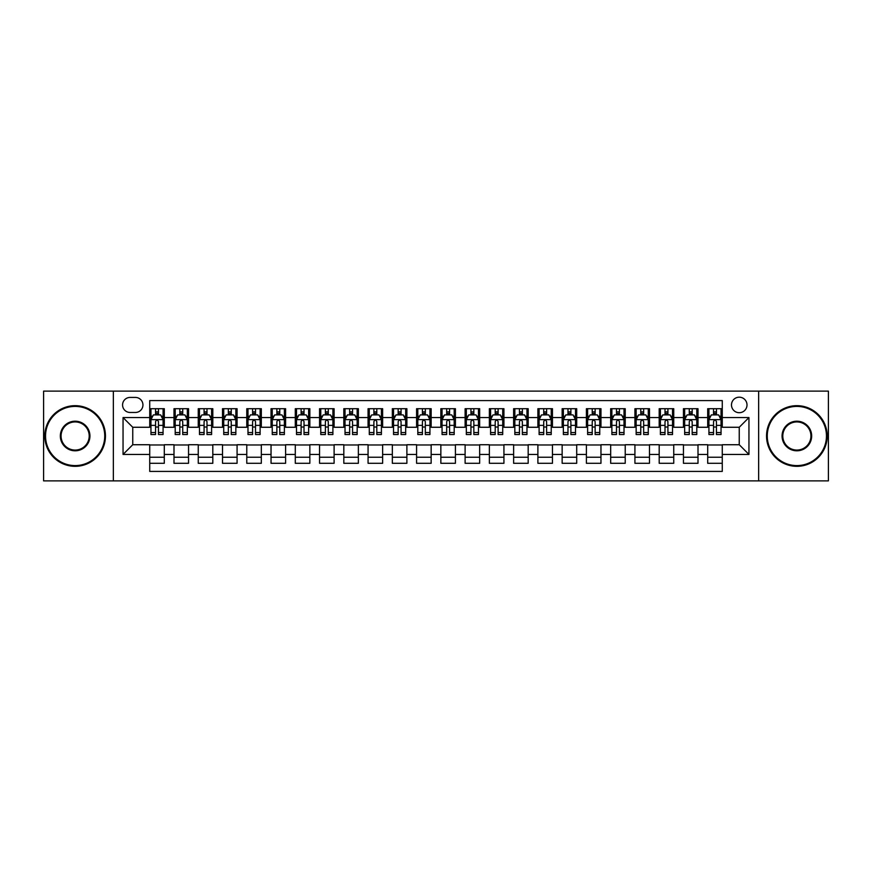<?xml version="1.0" encoding="UTF-8"?>
<svg xmlns="http://www.w3.org/2000/svg" width="872" height="872" viewBox="0 0 872 872"><rect width="100%" height="100%" fill="white"/><g stroke="black" fill="none" stroke-linecap="round" stroke-linejoin="round"><path stroke-width="1.31" d="M739.249 397.185A7.761 7.761 0 0 0 731.488 404.946A7.761 7.761 0 0 0 739.249 412.707A7.761 7.761 0 0 0 747.01 404.946A7.761 7.761 0 0 0 739.249 397.185M758.651 480.875L828.4 480.875L828.4 391.125L758.651 391.125L758.651 480.875L113.349 480.875L113.349 391.125L43.6 391.125L43.6 480.875L113.349 480.875M722.267 408.706L707.704 408.706L707.704 417.568L698.003 417.568L698.003 427.269L707.704 427.269L707.704 417.568M698.003 417.568L698.003 408.706L683.452 408.706L683.452 417.568L673.74 417.568L673.74 427.269L683.452 427.269L683.452 417.568M673.74 417.568L673.74 408.706L659.188 408.706L659.188 417.568L649.487 417.568L649.487 427.269L659.188 427.269L659.188 417.568M649.487 417.568L649.487 408.706L634.925 408.706L634.925 417.568L625.224 417.568L625.224 427.269L634.925 427.269L634.925 417.568M625.224 417.568L625.224 408.706L610.673 408.706L610.673 417.568L600.961 417.568L600.961 427.269L610.673 427.269L610.673 417.568M600.961 417.568L600.961 408.706L586.409 408.706L586.409 417.568L576.708 417.568L576.708 427.269L586.409 427.269L586.409 417.568M576.708 417.568L576.708 408.706L562.146 408.706L562.146 417.568L552.445 417.568L552.445 427.269L562.146 427.269L562.146 417.568M552.445 417.568L552.445 408.706L537.893 408.706L537.893 417.568L528.181 417.568L528.181 427.269L537.893 427.269L537.893 417.568M528.181 417.568L528.181 408.706L513.63 408.706L513.63 417.568L503.929 417.568L503.929 427.269L513.63 427.269L513.63 417.568M503.929 417.568L503.929 408.706L489.366 408.706L489.366 417.568L479.665 417.568L479.665 427.269L489.366 427.269L489.366 417.568M479.665 417.568L479.665 408.706L465.114 408.706L465.114 417.568L455.413 417.568L455.413 427.269L465.114 427.269L465.114 417.568M455.413 417.568L455.413 408.706L440.851 408.706L440.851 417.568L431.15 417.568L431.15 427.269L440.851 427.269L440.851 417.568M431.15 417.568L431.15 408.706L416.587 408.706L416.587 417.568L406.886 417.568L406.886 427.269L416.587 427.269L416.587 417.568M406.886 417.568L406.886 408.706L392.335 408.706L392.335 417.568L382.634 417.568L382.634 427.269L392.335 427.269L392.335 417.568M382.634 417.568L382.634 408.706L368.071 408.706L368.071 417.568L358.37 417.568L358.37 427.269L368.071 427.269L368.071 417.568M358.37 417.568L358.37 408.706L343.819 408.706L343.819 417.568L334.107 417.568L334.107 427.269L343.819 427.269L343.819 417.568M334.107 417.568L334.107 408.706L319.555 408.706L319.555 417.568L309.854 417.568L309.854 427.269L319.555 427.269L319.555 417.568M309.854 417.568L309.854 408.706L295.292 408.706L295.292 417.568L285.591 417.568L285.591 427.269L295.292 427.269L295.292 417.568M285.591 417.568L285.591 408.706L271.039 408.706L271.039 417.568L261.328 417.568L261.328 427.269L271.039 427.269L271.039 417.568M261.328 417.568L261.328 408.706L246.776 408.706L246.776 417.568L237.075 417.568L237.075 427.269L246.776 427.269L246.776 417.568M237.075 417.568L237.075 408.706L222.513 408.706L222.513 417.568L212.812 417.568L212.812 427.269L222.513 427.269L222.513 417.568M212.812 417.568L212.812 408.706L198.26 408.706L198.26 417.568L188.548 417.568L188.548 427.269L198.26 427.269L198.26 417.568M188.548 417.568L188.548 408.706L173.997 408.706L173.997 427.269L164.296 427.269L164.296 408.706L149.733 408.706M149.733 463.294L164.296 463.294L164.296 444.731L173.997 444.731L173.997 463.294L188.548 463.294L188.548 444.731L198.26 444.731L198.26 454.432L188.548 454.432M198.26 454.432L198.26 463.294L212.812 463.294L212.812 444.731L222.513 444.731L222.513 454.432L212.812 454.432M222.513 454.432L222.513 463.294L237.075 463.294L237.075 444.731L246.776 444.731L246.776 454.432L237.075 454.432M246.776 454.432L246.776 463.294L261.328 463.294L261.328 444.731L271.039 444.731L271.039 454.432L261.328 454.432M271.039 454.432L271.039 463.294L285.591 463.294L285.591 444.731L295.292 444.731L295.292 454.432L285.591 454.432M295.292 454.432L295.292 463.294L309.854 463.294L309.854 444.731L319.555 444.731L319.555 454.432L309.854 454.432M319.555 454.432L319.555 463.294L334.107 463.294L334.107 444.731L343.819 444.731L343.819 454.432L334.107 454.432M343.819 454.432L343.819 463.294L358.37 463.294L358.37 444.731L368.071 444.731L368.071 454.432L358.37 454.432M368.071 454.432L368.071 463.294L382.634 463.294L382.634 444.731L392.335 444.731L392.335 454.432L382.634 454.432M392.335 454.432L392.335 463.294L406.886 463.294L406.886 444.731L416.587 444.731L416.587 454.432L406.886 454.432M416.587 454.432L416.587 463.294L431.15 463.294L431.15 444.731L440.851 444.731L440.851 454.432L431.15 454.432M440.851 454.432L440.851 463.294L455.413 463.294L455.413 444.731L465.114 444.731L465.114 454.432L455.413 454.432M465.114 454.432L465.114 463.294L479.665 463.294L479.665 444.731L489.366 444.731L489.366 454.432L479.665 454.432M489.366 454.432L489.366 463.294L503.929 463.294L503.929 444.731L513.63 444.731L513.63 454.432L503.929 454.432M513.63 454.432L513.63 463.294L528.181 463.294L528.181 444.731L537.893 444.731L537.893 454.432L528.181 454.432M537.893 454.432L537.893 463.294L552.445 463.294L552.445 444.731L562.146 444.731L562.146 454.432L552.445 454.432M562.146 454.432L562.146 463.294L576.708 463.294L576.708 444.731L586.409 444.731L586.409 454.432L576.708 454.432M586.409 454.432L586.409 463.294L600.961 463.294L600.961 444.731L610.673 444.731L610.673 454.432L600.961 454.432M610.673 454.432L610.673 463.294L625.224 463.294L625.224 444.731L634.925 444.731L634.925 454.432L625.224 454.432M634.925 454.432L634.925 463.294L649.487 463.294L649.487 444.731L659.188 444.731L659.188 454.432L649.487 454.432M659.188 454.432L659.188 463.294L673.74 463.294L673.74 444.731L683.452 444.731L683.452 454.432L673.74 454.432M683.452 454.432L683.452 463.294L698.003 463.294L698.003 444.731L707.704 444.731L707.704 454.432L698.003 454.432M130.081 412.467L135.422 412.467A7.521 7.521 0 0 0 142.943 404.946A7.521 7.521 0 0 0 135.422 397.425L130.081 397.425A7.521 7.521 0 0 0 122.571 404.946A7.521 7.521 0 0 0 130.081 412.467M758.651 391.125L113.349 391.125M722.267 417.568L722.267 400.586L149.733 400.586L149.733 427.269L132.751 427.269L132.751 444.731L149.733 444.731L149.733 471.414L722.267 471.414L722.267 444.731L739.249 444.731L739.249 427.269L722.267 427.269L722.267 417.568L748.95 417.568L748.95 454.432L722.267 454.432M149.733 454.432L123.05 454.432L123.05 417.568L149.733 417.568M707.704 454.432L707.704 463.294L722.267 463.294M149.733 414.778L150.954 414.778M155.554 414.778L158.464 414.778M163.075 414.778L164.296 414.778M149.733 427.029L150.954 427.029M155.554 427.029L158.464 427.029M163.075 427.029L164.296 427.029M149.733 444.971L164.296 444.971M149.733 457.222L164.296 457.222M173.997 427.029L175.207 427.029M179.817 427.029L182.728 427.029M187.338 427.029L188.548 427.029M173.997 414.778L175.207 414.778M179.817 414.778L182.728 414.778M187.338 414.778L188.548 414.778M173.997 444.971L188.548 444.971M173.997 457.222L188.548 457.222M198.26 444.971L212.812 444.971M198.26 457.222L212.812 457.222M198.26 414.778L199.47 414.778M204.081 414.778L206.991 414.778M211.602 414.778L212.812 414.778M198.26 427.029L199.47 427.029M204.081 427.029L206.991 427.029M211.602 427.029L212.812 427.029M222.513 444.971L237.075 444.971M222.513 457.222L237.075 457.222M222.513 414.778L223.733 414.778M228.333 414.778L231.244 414.778M235.854 414.778L237.075 414.778M222.513 427.029L223.733 427.029M228.333 427.029L231.244 427.029M235.854 427.029L237.075 427.029M246.776 444.971L261.328 444.971M246.776 457.222L261.328 457.222M246.776 414.778L247.986 414.778M252.597 414.778L255.507 414.778M260.118 414.778L261.328 414.778M246.776 427.029L247.986 427.029M252.597 427.029L255.507 427.029M260.118 427.029L261.328 427.029M271.039 444.971L285.591 444.971M271.039 457.222L285.591 457.222M271.039 414.778L272.249 414.778M276.86 414.778L279.77 414.778M284.381 414.778L285.591 414.778M271.039 427.029L272.249 427.029M276.86 427.029L279.77 427.029M284.381 427.029L285.591 427.029M295.292 444.971L309.854 444.971M295.292 457.222L309.854 457.222M295.292 414.778L296.502 414.778M301.113 414.778L304.023 414.778M308.633 414.778L309.854 414.778M295.292 427.029L296.502 427.029M301.113 427.029L304.023 427.029M308.633 427.029L309.854 427.029M319.555 444.971L334.107 444.971M319.555 457.222L334.107 457.222M319.555 414.778L320.765 414.778M325.376 414.778L328.286 414.778M332.897 414.778L334.107 414.778M319.555 427.029L320.765 427.029M325.376 427.029L328.286 427.029M332.897 427.029L334.107 427.029M343.819 444.971L358.37 444.971M343.819 457.222L358.37 457.222M343.819 414.778L345.029 414.778M349.639 414.778L352.55 414.778M357.16 414.778L358.37 414.778M343.819 427.029L345.029 427.029M349.639 427.029L352.55 427.029M357.16 427.029L358.37 427.029M368.071 444.971L382.634 444.971M368.071 457.222L382.634 457.222M368.071 414.778L369.281 414.778M373.892 414.778L376.802 414.778M381.413 414.778L382.634 414.778M368.071 427.029L369.281 427.029M373.892 427.029L376.802 427.029M381.413 427.029L382.634 427.029M392.335 444.971L406.886 444.971M392.335 457.222L406.886 457.222M392.335 414.778L393.545 414.778M398.155 414.778L401.066 414.778M405.676 414.778L406.886 414.778M392.335 427.029L393.545 427.029M398.155 427.029L401.066 427.029M405.676 427.029L406.886 427.029M416.587 444.971L431.15 444.971M416.587 457.222L431.15 457.222M416.587 414.778L417.808 414.778M422.419 414.778L425.329 414.778M429.94 414.778L431.15 414.778M416.587 427.029L417.808 427.029M422.419 427.029L425.329 427.029M429.94 427.029L431.15 427.029M440.851 444.971L455.413 444.971M440.851 457.222L455.413 457.222M440.851 414.778L442.06 414.778M446.671 414.778L449.581 414.778M454.192 414.778L455.413 414.778M440.851 427.029L442.06 427.029M446.671 427.029L449.581 427.029M454.192 427.029L455.413 427.029M465.114 444.971L479.665 444.971M465.114 457.222L479.665 457.222M465.114 414.778L466.324 414.778M470.935 414.778L473.845 414.778M478.456 414.778L479.665 414.778M465.114 427.029L466.324 427.029M470.935 427.029L473.845 427.029M478.456 427.029L479.665 427.029M489.366 444.971L503.929 444.971M489.366 457.222L503.929 457.222M489.366 414.778L490.587 414.778M495.198 414.778L498.108 414.778M502.719 414.778L503.929 414.778M489.366 427.029L490.587 427.029M495.198 427.029L498.108 427.029M502.719 427.029L503.929 427.029M513.63 444.971L528.181 444.971M513.63 457.222L528.181 457.222M513.63 414.778L514.84 414.778M519.45 414.778L522.361 414.778M526.971 414.778L528.181 414.778M513.63 427.029L514.84 427.029M519.45 427.029L522.361 427.029M526.971 427.029L528.181 427.029M537.893 444.971L552.445 444.971M537.893 457.222L552.445 457.222M537.893 414.778L539.103 414.778M543.714 414.778L546.624 414.778M551.235 414.778L552.445 414.778M537.893 427.029L539.103 427.029M543.714 427.029L546.624 427.029M551.235 427.029L552.445 427.029M562.146 444.971L576.708 444.971M562.146 457.222L576.708 457.222M562.146 414.778L563.367 414.778M567.977 414.778L570.888 414.778M575.498 414.778L576.708 414.778M562.146 427.029L563.367 427.029M567.977 427.029L570.888 427.029M575.498 427.029L576.708 427.029M586.409 444.971L600.961 444.971M586.409 457.222L600.961 457.222M586.409 414.778L587.619 414.778M592.23 414.778L595.14 414.778M599.751 414.778L600.961 414.778M586.409 427.029L587.619 427.029M592.23 427.029L595.14 427.029M599.751 427.029L600.961 427.029M610.673 444.971L625.224 444.971M610.673 457.222L625.224 457.222M610.673 414.778L611.882 414.778M616.493 414.778L619.403 414.778M624.014 414.778L625.224 414.778M610.673 427.029L611.882 427.029M616.493 427.029L619.403 427.029M624.014 427.029L625.224 427.029M634.925 444.971L649.487 444.971M634.925 457.222L649.487 457.222M634.925 414.778L636.146 414.778M640.757 414.778L643.667 414.778M648.267 414.778L649.487 414.778M634.925 427.029L636.146 427.029M640.757 427.029L643.667 427.029M648.267 427.029L649.487 427.029M659.188 444.971L673.74 444.971M659.188 457.222L673.74 457.222M659.188 414.778L660.398 414.778M665.009 414.778L667.919 414.778M672.53 414.778L673.74 414.778M659.188 427.029L660.398 427.029M665.009 427.029L667.919 427.029M672.53 427.029L673.74 427.029M683.452 444.971L698.003 444.971M683.452 457.222L698.003 457.222M683.452 414.778L684.662 414.778M689.272 414.778L692.183 414.778M696.793 414.778L698.003 414.778M683.452 427.029L684.662 427.029M689.272 427.029L692.183 427.029M696.793 427.029L698.003 427.029M707.704 444.971L722.267 444.971M707.704 457.222L722.267 457.222M707.704 414.778L708.925 414.778M713.536 414.778L716.446 414.778M721.046 414.778L722.267 414.778M707.704 427.029L708.925 427.029M713.536 427.029L716.446 427.029M721.046 427.029L722.267 427.029M132.751 427.269L123.05 417.568M132.751 444.731L123.05 454.432M748.95 417.568L739.249 427.269M748.95 454.432L739.249 444.731M158.464 411.857L155.554 411.857M163.075 432.567L158.464 432.567L158.464 434.539L163.075 434.539L163.075 419.748L160.655 414.898L153.374 414.898L150.954 419.748L150.954 434.539L155.554 434.539L155.554 432.567L150.954 432.567M150.954 419.748L150.954 408.706M163.075 419.748L163.075 408.706M155.554 414.898L155.554 408.706M158.464 408.706L158.464 414.898M158.464 432.567L158.464 421.568C157.505 419.694 156.535 419.694 155.554 421.568L155.554 432.567M75.134 406.407A29.594 29.594 0 0 0 45.54 436A29.594 29.594 0 0 0 75.134 465.594A29.594 29.594 0 0 0 104.738 436A29.594 29.594 0 0 0 75.134 406.407M75.134 466.324A30.324 30.324 0 0 1 44.81 436A30.324 30.324 0 0 1 75.134 405.676A30.324 30.324 0 0 1 105.458 436A30.324 30.324 0 0 1 75.134 466.324M75.134 421.198A14.802 14.802 0 0 1 89.936 436A14.802 14.802 0 0 1 75.134 450.802A14.802 14.802 0 0 1 60.342 436A14.802 14.802 0 0 1 75.134 421.198M75.134 450.072A14.072 14.072 0 0 0 89.206 436A14.072 14.072 0 0 0 75.134 421.928A14.072 14.072 0 0 0 61.062 436A14.072 14.072 0 0 0 75.134 450.072M796.866 406.407A29.594 29.594 0 0 0 767.262 436A29.594 29.594 0 0 0 796.866 465.594A29.594 29.594 0 0 0 826.46 436A29.594 29.594 0 0 0 796.866 406.407M796.866 466.324A30.324 30.324 0 0 1 766.543 436A30.324 30.324 0 0 1 796.866 405.676A30.324 30.324 0 0 1 827.19 436A30.324 30.324 0 0 1 796.866 466.324M796.866 421.198A14.802 14.802 0 0 1 811.658 436A14.802 14.802 0 0 1 796.866 450.802A14.802 14.802 0 0 1 782.064 436A14.802 14.802 0 0 1 796.866 421.198M796.866 450.072A14.072 14.072 0 0 0 810.938 436A14.072 14.072 0 0 0 796.866 421.928A14.072 14.072 0 0 0 782.794 436A14.072 14.072 0 0 0 796.866 450.072M182.728 411.857L179.817 411.857M187.338 432.567L182.728 432.567L182.728 434.539L187.338 434.539L187.338 419.748L184.908 414.898L177.637 414.898L175.207 419.748L175.207 434.539L179.817 434.539L179.817 432.567L175.207 432.567M175.207 419.748L175.207 408.706M187.338 419.748L187.338 408.706M179.817 414.898L179.817 408.706M182.728 408.706L182.728 414.898M182.728 432.567L182.728 421.568C181.758 419.694 180.787 419.694 179.817 421.568L179.817 432.567M206.991 411.857L204.081 411.857M211.602 432.567L206.991 432.567L206.991 434.539L211.602 434.539L211.602 419.748L209.171 414.898L201.89 414.898L199.47 419.748L199.47 434.539L204.081 434.539L204.081 432.567L199.47 432.567M199.47 419.748L199.47 408.706M211.602 419.748L211.602 408.706M204.081 414.898L204.081 408.706M206.991 408.706L206.991 414.898M206.991 432.567L206.991 421.568C206.021 419.694 205.051 419.694 204.081 421.568L204.081 432.567M231.244 411.857L228.333 411.857M235.854 432.567L231.244 432.567L231.244 434.539L235.854 434.539L235.854 419.748L233.434 414.898L226.153 414.898L223.733 419.748L223.733 434.539L228.333 434.539L228.333 432.567L223.733 432.567M223.733 419.748L223.733 408.706M235.854 419.748L235.854 408.706M228.333 414.898L228.333 408.706M231.244 408.706L231.244 414.898M231.244 432.567L231.244 421.568C230.284 419.694 229.314 419.694 228.333 421.568L228.333 432.567M255.507 411.857L252.597 411.857M260.118 432.567L255.507 432.567L255.507 434.539L260.118 434.539L260.118 419.748L257.687 414.898L250.417 414.898L247.986 419.748L247.986 434.539L252.597 434.539L252.597 432.567L247.986 432.567M247.986 419.748L247.986 408.706M260.118 419.748L260.118 408.706M252.597 414.898L252.597 408.706M255.507 408.706L255.507 414.898M255.507 432.567L255.507 421.568C254.537 419.694 253.567 419.694 252.597 421.568L252.597 432.567M279.77 411.857L276.86 411.857M284.381 432.567L279.77 432.567L279.77 434.539L284.381 434.539L284.381 419.748L281.95 414.898L274.669 414.898L272.249 419.748L272.249 434.539L276.86 434.539L276.86 432.567L272.249 432.567M272.249 419.748L272.249 408.706M284.381 419.748L284.381 408.706M276.86 414.898L276.86 408.706M279.77 408.706L279.77 414.898M279.77 432.567L279.77 421.568C278.8 419.694 277.83 419.694 276.86 421.568L276.86 432.567M304.023 411.857L301.113 411.857M308.633 432.567L304.023 432.567L304.023 434.539L308.633 434.539L308.633 419.748L306.214 414.898L298.933 414.898L296.502 419.748L296.502 434.539L301.113 434.539L301.113 432.567L296.502 432.567M296.502 419.748L296.502 408.706M308.633 419.748L308.633 408.706M301.113 414.898L301.113 408.706M304.023 408.706L304.023 414.898M304.023 432.567L304.023 421.568C303.064 419.694 302.083 419.694 301.113 421.568L301.113 432.567M328.286 411.857L325.376 411.857M332.897 432.567L328.286 432.567L328.286 434.539L332.897 434.539L332.897 419.748L330.466 414.898L323.196 414.898L320.765 419.748L320.765 434.539L325.376 434.539L325.376 432.567L320.765 432.567M320.765 419.748L320.765 408.706M332.897 419.748L332.897 408.706M325.376 414.898L325.376 408.706M328.286 408.706L328.286 414.898M328.286 432.567L328.286 421.568C327.316 419.694 326.346 419.694 325.376 421.568L325.376 432.567M352.55 411.857L349.639 411.857M357.16 432.567L352.55 432.567L352.55 434.539L357.16 434.539L357.16 419.748L354.73 414.898L347.448 414.898L345.029 419.748L345.029 434.539L349.639 434.539L349.639 432.567L345.029 432.567M345.029 419.748L345.029 408.706M357.16 419.748L357.16 408.706M349.639 414.898L349.639 408.706M352.55 408.706L352.55 414.898M352.55 432.567L352.55 421.568C351.58 419.694 350.609 419.694 349.639 421.568L349.639 432.567M376.802 411.857L373.892 411.857M381.413 432.567L376.802 432.567L376.802 434.539L381.413 434.539L381.413 419.748L378.993 414.898L371.712 414.898L369.281 419.748L369.281 434.539L373.892 434.539L373.892 432.567L369.281 432.567M369.281 419.748L369.281 408.706M381.413 419.748L381.413 408.706M373.892 414.898L373.892 408.706M376.802 408.706L376.802 414.898M376.802 432.567L376.802 421.568C375.832 419.694 374.862 419.694 373.892 421.568L373.892 432.567M401.066 411.857L398.155 411.857M405.676 432.567L401.066 432.567L401.066 434.539L405.676 434.539L405.676 419.748L403.245 414.898L395.975 414.898L393.545 419.748L393.545 434.539L398.155 434.539L398.155 432.567L393.545 432.567M393.545 419.748L393.545 408.706M405.676 419.748L405.676 408.706M398.155 414.898L398.155 408.706M401.066 408.706L401.066 414.898M401.066 432.567L401.066 421.568C400.095 419.694 399.125 419.694 398.155 421.568L398.155 432.567M425.329 411.857L422.419 411.857M429.94 432.567L425.329 432.567L425.329 434.539L429.94 434.539L429.94 419.748L427.509 414.898L420.228 414.898L417.808 419.748L417.808 434.539L422.419 434.539L422.419 432.567L417.808 432.567M417.808 419.748L417.808 408.706M429.94 419.748L429.94 408.706M422.419 414.898L422.419 408.706M425.329 408.706L425.329 414.898M425.329 432.567L425.329 421.568C424.359 419.694 423.389 419.694 422.419 421.568L422.419 432.567M449.581 411.857L446.671 411.857M454.192 432.567L449.581 432.567L449.581 434.539L454.192 434.539L454.192 419.748L451.772 414.898L444.491 414.898L442.06 419.748L442.06 434.539L446.671 434.539L446.671 432.567L442.06 432.567M442.06 419.748L442.06 408.706M454.192 419.748L454.192 408.706M446.671 414.898L446.671 408.706M449.581 408.706L449.581 414.898M449.581 432.567L449.581 421.568C448.611 419.694 447.641 419.694 446.671 421.568L446.671 432.567M473.845 411.857L470.935 411.857M478.456 432.567L473.845 432.567L473.845 434.539L478.456 434.539L478.456 419.748L476.025 414.898L468.755 414.898L466.324 419.748L466.324 434.539L470.935 434.539L470.935 432.567L466.324 432.567M466.324 419.748L466.324 408.706M478.456 419.748L478.456 408.706M470.935 414.898L470.935 408.706M473.845 408.706L473.845 414.898M473.845 432.567L473.845 421.568C472.875 419.694 471.905 419.694 470.935 421.568L470.935 432.567M498.108 411.857L495.198 411.857M502.719 432.567L498.108 432.567L498.108 434.539L502.719 434.539L502.719 419.748L500.288 414.898L493.007 414.898L490.587 419.748L490.587 434.539L495.198 434.539L495.198 432.567L490.587 432.567M490.587 419.748L490.587 408.706M502.719 419.748L502.719 408.706M495.198 414.898L495.198 408.706M498.108 408.706L498.108 414.898M498.108 432.567L498.108 421.568C497.138 419.694 496.168 419.694 495.198 421.568L495.198 432.567M522.361 411.857L519.45 411.857M526.971 432.567L522.361 432.567L522.361 434.539L526.971 434.539L526.971 419.748L524.552 414.898L517.27 414.898L514.84 419.748L514.84 434.539L519.45 434.539L519.45 432.567L514.84 432.567M514.84 419.748L514.84 408.706M526.971 419.748L526.971 408.706M519.45 414.898L519.45 408.706M522.361 408.706L522.361 414.898M522.361 432.567L522.361 421.568C521.391 419.694 520.421 419.694 519.45 421.568L519.45 432.567M546.624 411.857L543.714 411.857M551.235 432.567L546.624 432.567L546.624 434.539L551.235 434.539L551.235 419.748L548.804 414.898L541.534 414.898L539.103 419.748L539.103 434.539L543.714 434.539L543.714 432.567L539.103 432.567M539.103 419.748L539.103 408.706M551.235 419.748L551.235 408.706M543.714 414.898L543.714 408.706M546.624 408.706L546.624 414.898M546.624 432.567L546.624 421.568C545.654 419.694 544.684 419.694 543.714 421.568L543.714 432.567M570.888 411.857L567.977 411.857M575.498 432.567L570.888 432.567L570.888 434.539L575.498 434.539L575.498 419.748L573.067 414.898L565.786 414.898L563.367 419.748L563.367 434.539L567.977 434.539L567.977 432.567L563.367 432.567M563.367 419.748L563.367 408.706M575.498 419.748L575.498 408.706M567.977 414.898L567.977 408.706M570.888 408.706L570.888 414.898M570.888 432.567L570.888 421.568C569.917 419.694 568.947 419.694 567.977 421.568L567.977 432.567M595.14 411.857L592.23 411.857M599.751 432.567L595.14 432.567L595.14 434.539L599.751 434.539L599.751 419.748L597.331 414.898L590.05 414.898L587.619 419.748L587.619 434.539L592.23 434.539L592.23 432.567L587.619 432.567M587.619 419.748L587.619 408.706M599.751 419.748L599.751 408.706M592.23 414.898L592.23 408.706M595.14 408.706L595.14 414.898M595.14 432.567L595.14 421.568C594.17 419.694 593.2 419.694 592.23 421.568L592.23 432.567M619.403 411.857L616.493 411.857M624.014 432.567L619.403 432.567L619.403 434.539L624.014 434.539L624.014 419.748L621.583 414.898L614.313 414.898L611.882 419.748L611.882 434.539L616.493 434.539L616.493 432.567L611.882 432.567M611.882 419.748L611.882 408.706M624.014 419.748L624.014 408.706M616.493 414.898L616.493 408.706M619.403 408.706L619.403 414.898M619.403 432.567L619.403 421.568C618.433 419.694 617.463 419.694 616.493 421.568L616.493 432.567M643.667 411.857L640.757 411.857M648.267 432.567L643.667 432.567L643.667 434.539L648.267 434.539L648.267 419.748L645.847 414.898L638.566 414.898L636.146 419.748L636.146 434.539L640.757 434.539L640.757 432.567L636.146 432.567M636.146 419.748L636.146 408.706M648.267 419.748L648.267 408.706M640.757 414.898L640.757 408.706M643.667 408.706L643.667 414.898M643.667 432.567L643.667 421.568C642.697 419.694 641.727 419.694 640.757 421.568L640.757 432.567M667.919 411.857L665.009 411.857M672.53 432.567L667.919 432.567L667.919 434.539L672.53 434.539L672.53 419.748L670.11 414.898L662.829 414.898L660.398 419.748L660.398 434.539L665.009 434.539L665.009 432.567L660.398 432.567M660.398 419.748L660.398 408.706M672.53 419.748L672.53 408.706M665.009 414.898L665.009 408.706M667.919 408.706L667.919 414.898M667.919 432.567L667.919 421.568C666.949 419.694 665.979 419.694 665.009 421.568L665.009 432.567M692.183 411.857L689.272 411.857M696.793 432.567L692.183 432.567L692.183 434.539L696.793 434.539L696.793 419.748L694.363 414.898L687.092 414.898L684.662 419.748L684.662 434.539L689.272 434.539L689.272 432.567L684.662 432.567M684.662 419.748L684.662 408.706M696.793 419.748L696.793 408.706M689.272 414.898L689.272 408.706M692.183 408.706L692.183 414.898M692.183 432.567L692.183 421.568C691.213 419.694 690.243 419.694 689.272 421.568L689.272 432.567M716.446 411.857L713.536 411.857M721.046 432.567L716.446 432.567L716.446 434.539L721.046 434.539L721.046 419.748L718.626 414.898L711.345 414.898L708.925 419.748L708.925 434.539L713.536 434.539L713.536 432.567L708.925 432.567M708.925 419.748L708.925 408.706M721.046 419.748L721.046 408.706M713.536 414.898L713.536 408.706M716.446 408.706L716.446 414.898M716.446 432.567L716.446 421.568C715.476 419.694 714.506 419.694 713.536 421.568L713.536 432.567M173.997 454.432L164.296 454.432M173.997 417.568L164.296 417.568M163.02 419.628L151.009 419.628M150.954 416.227L152.709 416.227M161.32 416.227L163.075 416.227M155.554 425.373L150.954 425.373M163.075 425.373L158.464 425.373M158.464 413.404L155.554 413.404M187.273 419.628L175.272 419.628M175.207 416.227L176.972 416.227M185.583 416.227L187.338 416.227M179.817 425.373L175.207 425.373M187.338 425.373L182.728 425.373M182.728 413.404L179.817 413.404M211.536 419.628L199.525 419.628M199.47 416.227L201.225 416.227M209.836 416.227L211.602 416.227M204.081 425.373L199.47 425.373M211.602 425.373L206.991 425.373M206.991 413.404L204.081 413.404M235.8 419.628L223.788 419.628M223.733 416.227L225.488 416.227M234.099 416.227L235.854 416.227M228.333 425.373L223.733 425.373M235.854 425.373L231.244 425.373M231.244 413.404L228.333 413.404M260.052 419.628L248.051 419.628M247.986 416.227L249.741 416.227M258.363 416.227L260.118 416.227M252.597 425.373L247.986 425.373M260.118 425.373L255.507 425.373M255.507 413.404L252.597 413.404M284.316 419.628L272.304 419.628M272.249 416.227L274.004 416.227M282.615 416.227L284.381 416.227M276.86 425.373L272.249 425.373M284.381 425.373L279.77 425.373M279.77 413.404L276.86 413.404M308.579 419.628L296.567 419.628M296.502 416.227L298.268 416.227M306.879 416.227L308.633 416.227M301.113 425.373L296.502 425.373M308.633 425.373L304.023 425.373M304.023 413.404L301.113 413.404M332.832 419.628L320.831 419.628M320.765 416.227L322.52 416.227M331.142 416.227L332.897 416.227M325.376 425.373L320.765 425.373M332.897 425.373L328.286 425.373M328.286 413.404L325.376 413.404M357.095 419.628L345.083 419.628M345.029 416.227L346.784 416.227M355.395 416.227L357.16 416.227M349.639 425.373L345.029 425.373M357.16 425.373L352.55 425.373M352.55 413.404L349.639 413.404M381.358 419.628L369.347 419.628M369.281 416.227L371.047 416.227M379.658 416.227L381.413 416.227M373.892 425.373L369.281 425.373M381.413 425.373L376.802 425.373M376.802 413.404L373.892 413.404M405.611 419.628L393.61 419.628M393.545 416.227L395.299 416.227M403.921 416.227L405.676 416.227M398.155 425.373L393.545 425.373M405.676 425.373L401.066 425.373M401.066 413.404L398.155 413.404M429.874 419.628L417.862 419.628M417.808 416.227L419.563 416.227M428.174 416.227L429.94 416.227M422.419 425.373L417.808 425.373M429.94 425.373L425.329 425.373M425.329 413.404L422.419 413.404M454.138 419.628L442.126 419.628M442.06 416.227L443.826 416.227M452.437 416.227L454.192 416.227M446.671 425.373L442.06 425.373M454.192 425.373L449.581 425.373M449.581 413.404L446.671 413.404M478.39 419.628L466.389 419.628M466.324 416.227L468.079 416.227M476.701 416.227L478.456 416.227M470.935 425.373L466.324 425.373M478.456 425.373L473.845 425.373M473.845 413.404L470.935 413.404M502.654 419.628L490.642 419.628M490.587 416.227L492.342 416.227M500.953 416.227L502.719 416.227M495.198 425.373L490.587 425.373M502.719 425.373L498.108 425.373M498.108 413.404L495.198 413.404M526.917 419.628L514.905 419.628M514.84 416.227L516.606 416.227M525.217 416.227L526.971 416.227M519.45 425.373L514.84 425.373M526.971 425.373L522.361 425.373M522.361 413.404L519.45 413.404M551.169 419.628L539.168 419.628M539.103 416.227L540.858 416.227M549.48 416.227L551.235 416.227M543.714 425.373L539.103 425.373M551.235 425.373L546.624 425.373M546.624 413.404L543.714 413.404M575.433 419.628L563.421 419.628M563.367 416.227L565.121 416.227M573.732 416.227L575.498 416.227M567.977 425.373L563.367 425.373M575.498 425.373L570.888 425.373M570.888 413.404L567.977 413.404M599.696 419.628L587.684 419.628M587.619 416.227L589.385 416.227M597.996 416.227L599.751 416.227M592.23 425.373L587.619 425.373M599.751 425.373L595.14 425.373M595.14 413.404L592.23 413.404M623.949 419.628L611.948 419.628M611.882 416.227L613.637 416.227M622.259 416.227L624.014 416.227M616.493 425.373L611.882 425.373M624.014 425.373L619.403 425.373M619.403 413.404L616.493 413.404M648.212 419.628L636.2 419.628M636.146 416.227L637.901 416.227M646.512 416.227L648.267 416.227M640.757 425.373L636.146 425.373M648.267 425.373L643.667 425.373M643.667 413.404L640.757 413.404M672.476 419.628L660.464 419.628M660.398 416.227L662.164 416.227M670.775 416.227L672.53 416.227M665.009 425.373L660.398 425.373M672.53 425.373L667.919 425.373M667.919 413.404L665.009 413.404M696.728 419.628L684.727 419.628M684.662 416.227L686.417 416.227M695.028 416.227L696.793 416.227M689.272 425.373L684.662 425.373M696.793 425.373L692.183 425.373M692.183 413.404L689.272 413.404M720.991 419.628L708.98 419.628M708.925 416.227L710.68 416.227M719.291 416.227L721.046 416.227M713.536 425.373L708.925 425.373M721.046 425.373L716.446 425.373M716.446 413.404L713.536 413.404"/></g></svg>
